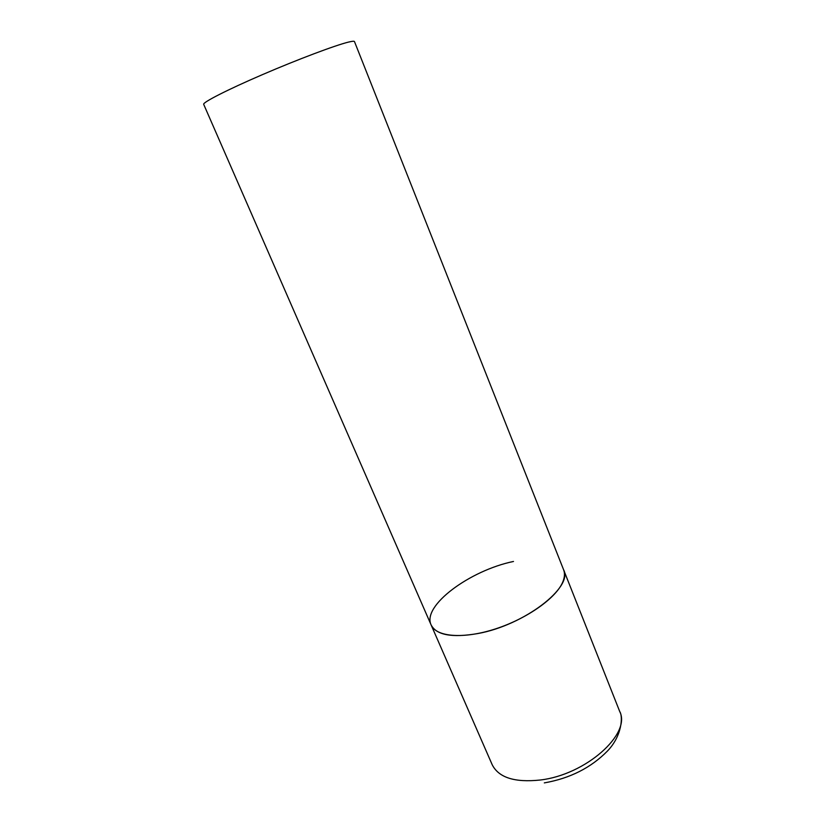 <?xml version="1.0" encoding="UTF-8"?>
<svg xmlns="http://www.w3.org/2000/svg" width="825" height="825" viewBox="0 0 825 825"><rect width="100%" height="100%" fill="white"/><g stroke="black" fill="none" stroke-linecap="round" stroke-linejoin="round"><path stroke-width="1.24" d="M431.114 624.927L203.693 104.342C202.455 102.475 227.133 89.822 262.422 74.642C297.65 59.452 335.486 45.231 348.562 42.075C352.275 41.178 354.234 41.013 354.472 41.58L619.761 711.604C631.352 733.889 585.812 774.819 540.158 780.027C514.656 782.708 498.671 777.604 492.185 764.703L431.114 624.927C436.043 636.952 463.454 639.334 495.382 628.939C527.288 618.647 556.72 597.62 562.939 581.594C564.723 577.108 564.939 573.169 563.609 569.776C573.427 587.204 524.153 625.257 477.84 633.548C452.007 637.972 436.435 635.095 431.114 624.927C421.823 605.839 469.786 570.436 513.501 561.464M619.761 711.604C622.988 716.059 622.308 735.714 607.417 751.07C590.937 767.807 569.91 778.408 544.314 782.894"/></g></svg>
